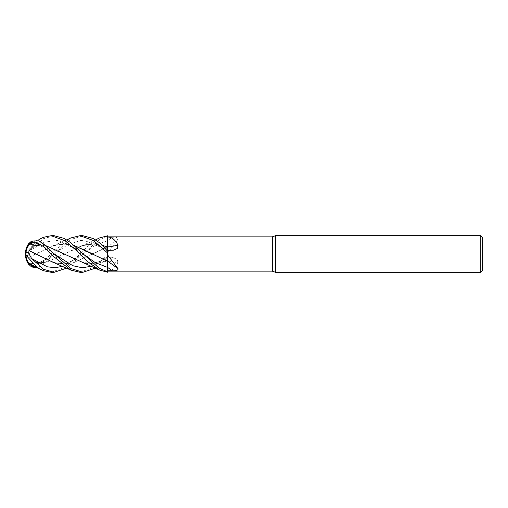 <?xml version="1.0" encoding="UTF-8"?>
<svg xmlns="http://www.w3.org/2000/svg" width="508" height="508" viewBox="0 0 508 508"><rect width="100%" height="100%" fill="white"/><g stroke="black" fill="none" stroke-linecap="round" stroke-linejoin="round"><path stroke-width="0.38" stroke-dasharray="2.54 1.91" d="M107.677 263.773L107.696 236.144L107.696 252.914L118.021 239.268C118.224 237.744 116.294 237.077 112.224 237.261L107.696 237.242M107.696 272.244L107.696 267.449M107.652 254L107.696 236.214L107.652 254M107.677 262.973L107.677 262.026M107.677 261.633L107.696 261.245M107.696 250.374L107.696 251.181C104.47 248.78 100.552 246.844 95.923 245.37C90.233 244.24 85.992 244.246 83.191 245.377M107.696 249.993L107.696 251.181M107.677 249.777L107.677 248.907M79.896 272.288L93.561 267.443L107.696 254.914L107.696 246.799A309.607 246.761 -25.1 0 0 118.021 239.268M35.014 253.752L54.47 262.617L64.173 264.001L73.749 262.661L107.677 246.761L107.696 235.756L107.696 236.144L99.143 239.789L66.745 268.116M107.696 260.934L107.696 271.113C111.982 270.834 115.424 268.059 118.021 262.776A309.607 169.285 -17.8 0 0 107.696 260.934L107.696 256.788L107.696 257.861L95.485 268.116M118.021 262.776L117.278 259.512L113.76 257.861L107.696 257.62L107.696 252.921M107.696 271.113L107.696 260.902L95.498 263.9L83.191 262.617L63.646 253.702M107.696 258.007L107.696 256.819C104.47 259.22 100.552 261.156 95.923 262.63C90.24 263.76 85.992 263.754 83.191 262.623M91.573 266.255L107.683 256.94L107.677 260.941L107.696 256.927L107.696 260.991M107.696 254.87L107.696 257.854M52.495 262.045L62.573 263.976L72.65 262.96L92.805 254.057L107.696 246.736M81.223 262.045L94.45 263.982L107.696 260.902M482.6 237.541L482.6 270.459M480.771 235.712L480.771 272.288M275.431 235.712L275.431 272.288M272.288 236.855L272.288 271.145M28.448 243.891L28.08 244.64A17.107 15.31 -52.4 0 0 25.4 254A12.935 9.106 95.3 0 0 38.925 264.058L43.688 261.303L54.299 250.92L70.65 238.004M82.899 235.712L70.879 239.503L54.07 254.108L43.688 263.919L37.154 267.697M26.422 255.378A17.107 4.655 -21.6 0 1 25.4 254L25.959 253.448A16.44 14.713 127.6 0 1 25.965 253.27A16.44 14.713 127.6 0 1 25.978 252.971A16.44 14.713 127.6 0 1 28.734 244.608L45.212 245.389M29.02 244.653L37.16 240.303L29.064 243.967M39.262 239.268A12.084 0.787 -45.1 0 0 30.512 247.923A12.084 0.787 -45.1 0 0 25.959 253.435A12.084 0.787 -45.1 0 0 25.959 253.441A12.084 0.787 -45.1 0 0 25.959 253.448M25.978 254.083A16.44 4.47 158.4 0 0 28.734 255.537L29.051 257.404L33.661 262.236L39.262 262.712A12.084 8.509 -84.7 0 1 30.512 264.166A12.084 8.509 -84.7 0 1 25.959 254.044A12.084 8.509 -84.7 0 1 25.959 253.949A16.44 4.47 158.4 0 0 25.978 254.083A17.653 1.448 0 0 1 25.959 254.044M29.02 257.404L35.35 254.057L54.47 245.383L64.268 243.999L73.939 245.389M39.154 268.63A12.084 0.787 -134.9 0 1 30.455 260.02A12.084 0.787 -134.9 0 1 25.959 254.565A12.084 0.787 -134.9 0 1 25.959 254.559A12.084 0.787 -134.9 0 1 25.959 254.552A16.44 14.713 52.4 0 0 25.965 254.73A16.44 14.713 52.4 0 0 25.978 254.991A17.653 17.596 180 0 1 25.959 254.565A17.653 17.653 0 0 0 25.965 254.73M25.959 253.949L25.4 254L25.959 254.051A16.44 4.47 21.6 0 1 25.978 253.917A16.44 4.47 21.6 0 1 28.734 252.463M25.997 252.87A12.084 8.509 -95.3 0 0 25.959 253.956A12.084 8.509 -95.3 0 0 25.959 254.051M54.178 235.712L43.688 238.633L31.648 249.422L28.08 255.784L28.734 255.537M29.051 263.398L46.406 262.255L83.191 245.383L92.97 243.999L102.66 245.389M39.154 239.37L38.925 239.484A12.935 0.845 134.9 0 0 25.4 254L25.959 254.552M29.064 244.577L45.187 245.37M28.08 244.64L28.734 244.608M29.064 263.423L46.571 262.217L81.223 245.955L91.929 243.999L102.641 245.37M51.168 272.288L65.234 267.164L76.391 257.499L87.846 246.285L99.377 237.998M39.262 262.712L38.925 264.058M92.805 253.943L107.677 261.239L107.677 261.677M29.064 257.404L52.495 245.955L63.208 243.999L73.92 245.37M107.696 254.914L107.696 257.861M107.696 251.098A308.166 168.497 -162.2 0 0 112.224 250.298M62.852 266.255L82.791 254.108L95.237 245.415L107.696 240.551A308.166 245.618 -25.1 0 0 112.224 237.261M107.696 256.902A308.166 168.497 -17.8 0 1 112.224 257.702M34.125 266.255L54.07 254.108L67.475 244.843L80.88 240.322L94.278 242.799L107.696 251.073M43.688 261.303L43.688 263.919M25.978 252.971A17.653 17.596 0 0 0 25.959 253.435A17.653 17.653 0 0 1 25.965 253.27M54.07 254.108L47.104 258.826L42.145 261.347L37.586 262.858L32.499 263.512L28.829 263.277M31.648 249.422L44.437 242.157L57.22 240.424L70.009 245.078L82.798 253.892C81.274 252.711 74.949 248.228 71.317 246.844C65.157 243.656 57.01 244.392 54.47 245.377M82.791 254.108L82.798 254.108C81.274 255.289 74.949 259.772 71.317 261.156C65.157 264.344 57.01 263.608 54.47 262.623M31.648 241.021L42.856 246.005L54.07 253.898C50.362 251.352 49.066 249.873 42.145 246.653C37.363 244.646 32.677 244.043 28.08 244.843M43.688 237.236L43.688 238.633M107.696 251.212L113.76 250.139M107.696 256.788L113.76 257.861M95.485 239.884L81.223 245.955M41.605 269.843L42.12 270.091M66.745 239.884L52.495 245.955"/><path stroke-width="0.76" d="M480.771 272.288L480.771 235.712L482.6 237.541L482.6 270.459L480.771 272.288L275.431 272.288L272.288 271.145L107.696 271.145M272.288 271.145L272.288 236.855L275.431 235.712L480.771 235.712M107.696 236.855L272.288 236.855M70.65 238.004L79.896 235.712L93.561 240.557L107.696 253.086L107.696 236.887C111.982 237.166 115.424 239.941 118.021 245.224L117.278 248.488L113.76 250.139L107.696 250.381M73.939 245.389L107.696 261.264L107.696 255.079L118.021 268.732C118.224 270.256 116.294 270.923 112.224 270.739L107.696 270.758L107.696 261.226M275.431 272.288L275.431 235.712M107.696 270.758L107.683 267.449L107.696 271.875L99.143 268.211L70.86 242.83L64.421 238.506L54.178 235.712L51.168 235.712L65.24 240.843L76.397 250.507L87.859 261.722L99.555 270.085L107.696 272.263L107.696 271.875M107.677 263.773L107.677 262.973M107.677 262.026L107.677 261.633M107.696 253.086L107.696 255.079M107.677 248.907L107.677 249.777M102.641 245.37L107.677 247.142L107.696 236.887M107.696 261.201A309.607 246.761 -154.9 0 1 118.021 268.732M107.696 247.066A309.607 169.285 -162.2 0 0 118.021 245.224M102.66 245.389L107.696 247.117L107.696 235.756L99.555 237.915L95.485 239.884M66.745 268.116L54.178 272.288L51.168 272.288L43.688 270.764L43.688 269.367L31.648 258.578L28.08 252.216L28.734 252.463L29.051 250.596L33.661 245.764L39.262 245.288A12.084 8.509 -95.3 0 0 25.997 252.87M54.178 272.288L43.688 269.367M79.896 235.712L82.899 235.712L93.116 238.493L99.162 242.506L107.696 250.139M95.485 268.116L82.899 272.288L79.896 272.288L70.834 270.085L52.495 262.045L29.064 250.596L35.014 253.752M82.899 272.288L70.879 268.497L54.07 253.892L43.688 244.081L38.602 240.805L31.648 241.021L28.448 243.891A18.288 18.288 0 0 0 28.448 264.109L28.08 263.36L29.051 263.398M28.08 263.36A17.107 15.31 -127.6 0 1 25.4 254A12.935 9.106 84.7 0 1 38.925 243.942L43.688 246.697L54.394 257.175L70.834 270.085M37.154 267.697L31.648 266.979L28.448 264.109M42.12 237.909L38.925 239.484M25.978 255.029A17.653 17.596 180 0 1 25.978 254.991A16.44 14.713 52.4 0 0 25.978 255.029A16.44 14.713 52.4 0 0 28.734 263.392M29.02 263.347L39.262 268.732A12.084 0.787 -134.9 0 1 39.154 268.63M28.08 255.784A17.107 4.655 -21.6 0 1 26.422 255.378M28.08 252.216A17.107 4.655 -158.4 0 0 25.4 254A12.935 0.845 45.1 0 0 38.925 268.516L43.688 270.764M45.187 245.37L99.555 270.085M63.646 253.702L45.212 245.389M39.154 239.37L43.688 237.236L51.168 235.712M39.262 245.288L38.925 243.942M39.262 268.732L38.925 268.516M107.677 261.226L107.683 267.449A308.166 245.618 -154.9 0 1 112.224 270.739M73.92 245.37L92.805 253.943M107.683 267.449L95.244 262.585L82.798 253.898M43.688 246.697L43.688 244.081M31.648 266.979L34.125 266.255M31.648 258.578L47.25 266.789L55.048 267.754L62.852 266.255M54.07 253.898L72.822 265.716L82.201 267.754L91.573 266.255M28.829 263.277L28.08 263.157M29.064 264.033L42.12 270.091M70.834 237.915L66.745 239.884"/></g></svg>

